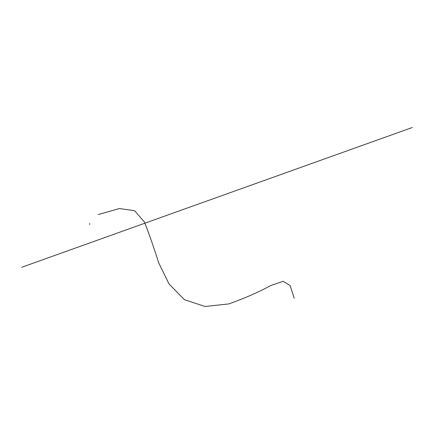 <?xml version="1.0" encoding="UTF-8"?>
<svg xmlns="http://www.w3.org/2000/svg" width="434" height="434" viewBox="0 0 434 434"><rect width="100%" height="100%" fill="white"/><g stroke="black" fill="none" stroke-linecap="round" stroke-linejoin="round"><path stroke-width="0.65" d="M89.523 223.727L89.426 224.21L89.523 223.727M89.578 223.722L89.491 224.215L89.54 223.705M89.686 223.922L90.001 224.047M89.659 224.232L89.936 223.987L89.621 223.96M21.7 267.284L412.3 127.504M294.236 298.277L290.091 285.512L283.147 281.297L270.718 285.55C259.076 291.957 245.129 298.077 228.864 303.914L205.076 306.496L184.45 299.677L169.048 284.015L158.692 262.83C153.826 247.369 149.074 233.763 144.435 222.007L134.54 210.674L119.355 208.553L98.241 214.575"/></g></svg>
